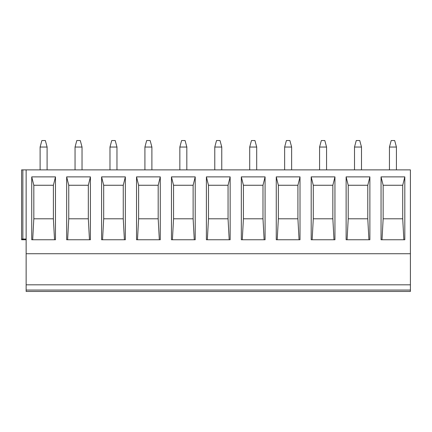 <?xml version="1.0" encoding="UTF-8"?>
<svg xmlns="http://www.w3.org/2000/svg" width="432" height="432" viewBox="0 0 432 432"><rect width="100%" height="100%" fill="white"/><g stroke="black" fill="none" stroke-linecap="round" stroke-linejoin="round"><path stroke-width="0.65" d="M26.141 239.755L21.6 239.755L21.6 169.889L21.6 239.058L21.6 169.889L26.141 169.889L26.141 291.454L410.4 291.454L410.4 284.818L26.141 284.818M26.141 253.73L410.4 253.73L410.4 284.818M26.141 169.889L410.4 169.889L410.4 253.73M404.811 176.877L404.811 239.755L381.056 239.755L381.056 176.877L404.811 176.877L402.716 185.258L402.716 218.797L383.152 218.797L382.007 239.755M369.878 176.877L369.878 239.755L346.124 239.755L346.124 176.877L369.878 176.877L367.783 185.258L367.783 218.797L348.219 218.797L347.074 239.755M334.946 176.877L334.946 239.755L311.191 239.755L311.191 176.877L334.946 176.877L332.851 185.258L332.851 218.797L313.286 218.797L312.142 239.755M300.013 176.877L300.013 239.755L276.259 239.755L276.259 176.877L300.013 176.877L297.918 185.258L297.918 218.797L278.354 218.797L277.209 239.755M265.081 176.877L265.081 239.755L241.326 239.755L241.326 176.877L265.081 176.877L262.985 185.258L262.985 218.797L243.421 218.797L242.276 239.755M230.148 176.877L230.148 239.755L206.393 239.755L206.393 176.877L230.148 176.877L228.053 185.258L228.053 218.797L208.489 218.797L207.344 239.755M195.215 176.877L195.215 239.755L171.461 239.755L171.461 176.877L195.215 176.877L193.12 185.258L193.12 218.797L173.556 218.797L172.411 239.755M160.283 176.877L160.283 239.755L136.528 239.755L136.528 176.877L160.283 176.877L158.188 185.258L158.188 218.797L138.623 218.797L137.479 239.755M125.35 176.877L125.35 239.755L101.596 239.755L101.596 176.877L125.35 176.877L123.255 185.258L123.255 218.797L103.691 218.797L102.546 239.755M90.418 176.877L90.418 239.755L66.663 239.755L66.663 176.877L90.418 176.877L88.322 185.258L88.322 218.797L68.758 218.797L67.613 239.755M55.485 176.877L55.485 239.755L31.73 239.755L31.73 176.877L55.485 176.877L53.39 185.258L53.39 218.797L33.826 218.797L32.681 239.755M21.6 239.058L26.141 239.058M396.425 169.889L396.425 147.042L394.681 140.546L391.187 140.546L389.443 147.042L389.443 169.889M396.425 147.042L389.443 147.042M361.492 169.889L361.492 147.042L359.748 140.546L356.254 140.546L354.51 147.042L354.51 169.889M361.492 147.042L354.51 147.042M326.56 169.889L326.56 147.042L324.815 140.546L321.322 140.546L319.577 147.042L319.577 169.889M326.56 147.042L319.577 147.042M291.627 169.889L291.627 147.042L289.883 140.546L286.389 140.546L284.645 147.042L284.645 169.889M291.627 147.042L284.645 147.042M256.694 169.889L256.694 147.042L254.95 140.546L251.456 140.546L249.712 147.042L249.712 169.889M256.694 147.042L249.712 147.042M221.762 169.889L221.762 147.042L220.018 140.546L216.524 140.546L214.78 147.042L214.78 169.889M221.762 147.042L214.78 147.042M186.829 169.889L186.829 147.042L185.085 140.546L181.591 140.546L179.847 147.042L179.847 169.889M186.829 147.042L179.847 147.042M151.897 169.889L151.897 147.042L150.152 140.546L146.659 140.546L144.914 147.042L144.914 169.889M151.897 147.042L144.914 147.042M116.964 169.889L116.964 147.042L115.22 140.546L111.726 140.546L109.982 147.042L109.982 169.889M116.964 147.042L109.982 147.042M82.031 169.889L82.031 147.042L80.287 140.546L76.793 140.546L75.049 147.042L75.049 169.889M82.031 147.042L75.049 147.042M47.099 169.889L47.099 147.042L45.355 140.546L41.861 140.546L40.117 147.042L40.117 169.889M47.099 147.042L40.117 147.042M403.861 239.755L402.716 218.797L383.152 218.797L383.152 185.258L381.056 176.877M402.716 185.258L383.152 185.258L402.716 185.258M368.928 239.755L367.783 218.797L348.219 218.797L348.219 185.258L367.783 185.258L348.219 185.258L346.124 176.877M333.995 239.755L332.851 218.797L313.286 218.797L313.286 185.258L332.851 185.258L313.286 185.258L311.191 176.877M299.063 239.755L297.918 218.797L278.354 218.797L278.354 185.258L297.918 185.258L278.354 185.258L276.259 176.877M264.13 239.755L262.985 218.797L243.421 218.797L243.421 185.258L262.985 185.258L243.421 185.258L241.326 176.877M229.198 239.755L228.053 218.797L208.489 218.797L208.489 185.258L228.053 185.258L208.489 185.258L206.393 176.877M194.265 239.755L193.12 218.797L173.556 218.797L173.556 185.258L193.12 185.258L173.556 185.258L171.461 176.877M159.332 239.755L158.188 218.797L138.623 218.797L138.623 185.258L158.188 185.258L138.623 185.258L136.528 176.877M124.4 239.755L123.255 218.797L103.691 218.797L103.691 185.258L123.255 185.258L103.691 185.258L101.596 176.877M89.467 239.755L88.322 218.797L68.758 218.797L68.758 185.258L88.322 185.258L68.758 185.258L66.663 176.877M54.535 239.755L53.39 218.797L33.826 218.797L33.826 185.258L53.39 185.258L33.826 185.258L31.73 176.877M22.858 239.755L22.858 169.889M26.141 290.056L410.4 290.056"/></g></svg>
